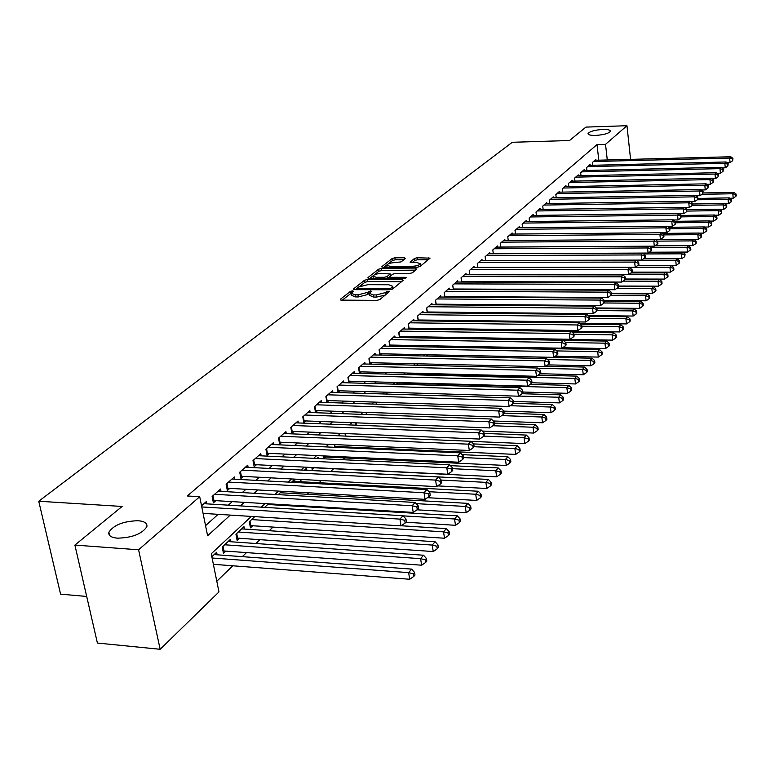<?xml version="1.0" encoding="UTF-8"?>
<svg xmlns="http://www.w3.org/2000/svg" width="775" height="775" viewBox="0 0 775 775"><rect width="100%" height="100%" fill="white"/><g stroke="black" fill="none" stroke-linecap="round" stroke-linejoin="round"><path stroke-width="1.16" d="M352.47 290.828L350.455 291.342L340.293 299.334L341.281 300.119L376.805 300.38L379.731 299.625L389.699 291.361L386.793 291.526L385.533 292.562L376.262 294.946L373.298 294.926L369.346 293.338L371.419 291.264L370.566 290.916L367.263 292.466L357.992 294.839L355.066 294.82L351.191 293.25L353.313 291.168L352.47 290.828M351.201 293.202L342.317 300.119M369.365 293.27L367.602 294.558L367.263 292.466M595.646 135.422C603.851 134.84 608.772 133.465 610.39 131.295C610.312 129.977 607.765 129.357 602.747 129.444C594.59 130.026 589.688 131.401 588.051 133.571C588.099 134.879 590.627 135.499 595.646 135.422M117.451 538.17C132.263 537.753 142.067 533.927 146.862 526.671C147.492 523.29 144.586 521.304 138.153 520.722C123.516 521.139 113.76 524.956 108.888 532.202C108.2 535.554 111.058 537.54 117.451 538.17M405.403 258.453L404.376 257.784L394.921 257.813L392.198 258.492L381.91 266.59L382.908 267.288L417.173 267.259L419.953 266.552L430.057 258.153L417.27 257.746L414.538 258.433L410.072 262.124L417.047 262.56L420.35 263.781C419.333 265.215 416.708 266.038 412.484 266.28L389.951 266.309L386.744 265.108C387.781 263.684 390.406 262.851 394.611 262.609L401.082 261.911L405.403 258.453M251.333 516.421L211.246 553.776L218.967 591.945L160.163 649.285L97.398 643.047L74.894 545.087L122.121 506.453L38.75 501.241L512.265 142.28L569.528 140.517L585.929 127.1L626.965 125.715L630.588 159.359M74.894 545.087L138.589 549.785L199.708 496.707L207.603 535.767L230.272 515.094M598.794 160.183L597.021 144.586L187.298 495.981L199.708 496.707M597.021 144.586L605.527 144.334L626.965 125.715M367.369 279.533L364.541 280.25L353.594 288.872L354.582 289.627L389.709 289.792L392.586 289.056L403.174 280.347L402.118 279.61L367.369 279.533L367.708 281.587L364.88 282.303L359.765 286.343M367.97 277.557L378.588 269.206L381.358 268.508L416.921 268.954L412.387 272.781L409.578 273.488L395.512 273.478L392.712 274.185L389.544 276.84L390.774 277.305L405.48 277.334L406.352 277.673L404.25 278.341L368.968 278.273L367.97 277.557L368.067 278.157M451.467 338.423L452.435 337.512M442.757 346.628L443.407 346.028M335.895 447.349L336.796 446.497M323.737 458.8L325.655 456.998M311.831 467.48L312.218 469.66L314.243 467.751M300.235 479.405L300.477 480.723L301.785 479.493M254.733 516.644L249.288 521.73L250.47 527.852L252.766 525.692M244.454 529.063L243.989 526.69L235.939 534.227L237.15 540.408L239.504 538.189M230.979 541.754L230.495 539.313L222.222 547.043L223.471 553.302L225.893 551.015M206.906 503.857L206.431 501.473L201.539 505.765M221.02 491.369L220.565 489.054L212.127 496.465L213.396 502.849L215.867 500.66M234.757 479.212L234.321 476.964L226.106 484.181L227.346 490.498L229.749 488.366M248.145 467.373L247.729 465.194L239.727 472.217L240.938 478.466L243.273 476.392M261.185 455.836L260.787 453.724L252.989 460.573L254.171 466.744L256.448 464.729M273.895 444.588L273.517 442.544L265.922 449.219L267.065 455.332L269.283 453.365M286.295 433.632L285.927 431.646L278.525 438.146L279.63 444.201L281.8 442.283M298.385 422.947L298.036 421.009L290.809 427.354L291.894 433.341L294.006 431.472M310.174 412.523L309.845 410.634L302.793 416.834L303.848 422.753L305.912 420.932M321.683 402.351L321.363 400.52L314.485 406.555L315.512 412.426L317.527 410.643M332.921 392.421L332.62 390.639L325.897 396.538L326.905 402.341L328.871 400.607M343.897 382.724L343.596 380.99L337.038 386.754L338.016 392.499L339.944 390.803M354.611 373.25L354.33 371.564L347.917 377.192L348.876 382.86L350.755 381.222M365.083 364.008L364.812 362.361L358.554 367.854L359.464 373.376M375.313 354.96L375.052 353.361L368.939 358.738L369.811 364.114M385.311 346.125L385.068 344.565L379.082 349.816L379.934 355.057M395.095 337.493L394.853 335.972L389.011 341.107L389.815 346.212M404.657 329.046L404.434 327.563L398.708 332.582L399.493 337.561M414.015 320.782L413.792 319.329L408.202 324.25L408.948 329.104M423.179 312.693L422.966 311.279L417.483 316.093L418.209 320.831M432.14 304.788L431.927 303.403L426.57 308.111L427.267 312.742M440.907 297.038L440.713 295.692L435.463 300.303L436.141 304.817M449.5 289.463L449.306 288.145L444.172 292.65L444.821 297.067M457.918 282.032L457.725 280.744L452.697 285.161L453.327 289.472M466.153 274.757L465.978 273.498L461.048 277.828L461.648 282.042M474.232 267.637L474.058 266.406L469.233 270.649L469.815 274.767M482.147 260.652L481.982 259.451L477.245 263.607L477.768 267.385L635.209 267.259L634.648 262.086L478.63 262.386M489.897 253.803L489.742 252.631L485.102 256.699L485.644 260.642M497.502 247.099L497.347 245.946L492.803 249.938L493.326 253.793M504.961 240.521L504.816 239.388L500.35 243.311L500.863 247.08M512.275 234.069L512.13 232.965L507.761 236.801L508.245 240.492M519.453 227.734L519.308 226.658L515.017 230.427L515.491 234.04M526.487 221.524L526.351 220.468L522.147 224.169L522.602 227.705M533.394 215.44L533.268 214.404L529.131 218.027L529.577 221.495M540.175 209.453L540.049 208.446L535.99 212.001L536.426 215.392M546.83 203.593L546.704 202.595L542.723 206.092L543.149 209.415M553.369 197.828L553.243 196.85L549.339 200.279L549.746 203.544M559.783 192.171L559.666 191.212L555.83 194.583L556.217 197.78M566.089 186.61L565.973 185.671L562.204 188.984L562.582 192.113M572.279 181.156L572.163 180.236L568.462 183.481L568.831 186.552M578.353 175.789L578.247 174.888L574.614 178.085L574.972 181.098M584.331 170.519L584.234 169.638L580.659 172.777L580.998 175.731M590.201 165.346L590.104 164.474L586.588 167.565L586.927 170.461M205.559 525.644L218.133 514.329M228.315 505.155L232.229 501.638M242.275 492.58L245.956 489.277M255.866 480.345L259.315 477.245M269.109 468.429L272.335 465.523M281.993 456.824L285.026 454.092M294.558 445.509L297.387 442.961M306.803 434.484L309.448 432.101M318.748 423.731L321.208 421.513M330.392 413.249L332.688 411.176M341.756 403.01L343.887 401.092M352.848 393.032L354.824 391.249M363.678 383.276L365.5 381.639M374.248 373.753L375.933 372.242M384.574 364.453L386.124 363.068M394.669 355.367L396.083 354.097M404.531 346.493L405.819 345.33M414.17 337.813L415.342 336.757M423.605 329.317L424.652 328.368M432.828 321.015L433.767 320.172M441.847 312.887L442.68 312.141M450.672 304.943L451.408 304.284M459.313 297.164L459.953 296.593M467.771 289.54L468.313 289.056M359.61 373.385L361.315 371.874M370.072 364.124L371.632 362.729M380.293 355.066L381.726 353.797M390.28 346.222L391.588 345.069M400.055 337.571L401.237 336.524M409.607 329.113L410.673 328.174M418.946 320.84L419.895 319.998M428.091 312.751L428.933 311.996M437.032 304.827L437.778 304.168M445.79 297.077L446.429 296.505M454.363 289.482L454.915 288.998M477.807 267.627L477.245 263.607M592.749 165.278L592.429 162.44L595.878 159.408L595.975 160.26M216.797 581.231L232.829 565.789M242.323 556.644L246.605 552.517M255.963 543.507L260.022 539.603M269.254 530.71L273.081 527.019M294.8 506.104L295.527 505.407M307.094 494.266L308.615 492.803M319.077 482.728L321.363 480.529M330.76 471.471L333.618 468.72M342.967 459.711L344.856 457.899M354.931 448.192L355.822 447.34M460.05 346.958L460.689 346.347M468.613 338.714L469.563 337.793M217.145 554.793L216.642 552.275L211.846 556.75M268.47 503.798L264.662 507.354M270.368 504.641L270.233 503.895M281.838 491.292L278.254 494.644M282.846 492.89L282.555 491.331M295.004 481.44L294.626 479.328L291.487 482.263M306.871 470.26L306.512 468.216L304.372 470.212M318.312 458.548L318.108 457.366L316.917 458.48M323.669 458.8L323.156 455.874M334.684 447.291L334.209 444.569M345.456 436.093L345.02 433.554M355.987 425.175L355.589 422.821M366.284 414.538L366.217 412.368M376.359 404.162L376.175 403.058L377.105 402.186M386.212 394.049L387.733 392.247M398.108 382.54L396.335 384.197M408.241 373.056L406.613 374.587M418.142 363.804L416.64 365.209M427.819 354.756L426.444 356.035M437.274 345.912L436.015 347.084M438.369 346.551L438.282 345.931M442.341 346.628L442.254 345.999M446.516 337.27L445.383 338.326M447.001 338.355L446.836 337.27M450.885 338.413L450.721 337.338M455.371 329.782L455.264 329.084L454.528 329.762M459.158 329.83L459.023 328.862M467.277 321.441L467.16 320.579L467.325 321.441M475.24 313.236L475.133 312.47M483.048 305.214L482.951 304.546L483.048 305.214M490.701 297.368L490.623 296.786M498.209 289.685L498.141 289.191M38.75 501.241L60.586 594.163L86.693 596.45M160.163 649.285L138.589 549.785M495.167 289.182L494.644 289.666M487.029 296.767L486.409 297.338M478.718 304.507L478.001 305.176M470.222 312.422L469.418 313.177M461.551 320.511L460.631 321.363M452.687 328.774L451.66 329.724M443.62 337.222L442.477 338.278M434.349 345.853L433.099 347.026M424.865 354.698L423.489 355.977M415.168 363.737L413.666 365.132M405.238 372.988L403.601 374.509M395.076 382.453L393.303 384.109M384.681 392.15L382.753 393.942M374.025 402.08L371.942 404.017M363.107 412.252L360.869 414.344M351.918 422.685L349.515 424.923M340.448 433.37L337.871 435.773M328.687 444.327L325.926 446.904M316.626 455.574L313.672 458.325M304.246 467.112L301.097 470.047M291.545 478.95L288.174 482.089M278.496 491.108L274.912 494.45M265.098 503.595L261.282 507.15M607.28 159.96L605.527 144.334M240.376 505.891L244.251 502.355M254.219 493.268L257.862 489.945M267.695 480.984L271.114 477.865M280.812 469.02L284.018 466.104M293.589 457.376L296.593 454.634M306.038 446.022L308.847 443.465M318.176 434.959L320.792 432.566M330.005 424.167L332.446 421.939M341.543 413.647L343.819 411.573M352.809 403.378L354.921 401.46M363.795 393.361L365.752 391.578M374.519 383.586L376.33 381.93M384.991 374.034L386.657 372.513M395.221 364.705L396.761 363.31M405.218 355.589L406.623 354.32M414.993 346.687L416.262 345.524M424.535 337.978L425.698 336.922M433.874 329.472L434.92 328.513M443.009 321.141L443.939 320.288M451.941 312.993L452.765 312.248M460.679 305.03L461.406 304.362M469.243 297.222L469.863 296.651M477.613 289.588L478.146 289.104M351.278 293.812L351.53 295.343L355.405 296.912L355.066 294.82M367.602 294.558L358.341 296.932L355.405 296.912M369.442 293.89L369.685 295.44L373.637 297.038L373.298 294.926M385.223 295.11L376.602 297.058L373.637 297.038M401.547 281.683L367.708 281.587M357.198 288.368L355.609 289.627M357.323 288.077L358.021 288.6L388.827 288.736L390.832 288.222L392.76 286.314L388.788 284.754L367.825 284.677L358.68 287.002L357.323 288.077M392.906 288.794L393.012 287.874M369.985 278.283L373.095 275.823M374.257 274.902L378.907 271.231L378.588 269.206M415.109 270.533L381.688 270.533L378.907 271.231M381.019 273.468C376.747 273.711 374.073 274.573 372.998 276.045L376.214 277.285L384.226 277.295L387.045 276.578L390.213 273.933L381.019 273.468M373.066 276.472L373.308 278.283M389.544 276.888L387.771 278.312M390.213 273.933L390.513 275.832M386.802 265.505L387.045 267.278M420.544 266.067L420.593 265.418M428.255 259.722L417.57 259.751L414.838 260.439L412.213 262.57M403.736 259.79L395.231 259.809L392.508 260.497L388.198 263.897M386.773 265.021L383.906 267.288M213.377 564.307L409.704 579.254L408.628 572.638L411.651 569.112L214.171 554.58M212.098 558L408.628 572.638L413.356 573.82L413.782 576.464L414.983 575.05L414.557 572.405L413.356 573.82M411.651 569.112L414.557 572.405M413.782 576.464L409.704 579.254M203.079 513.379L401.033 525.876L399.939 519.114L201.781 506.937M404.724 520.345L405.16 523.048L406.391 521.691L405.955 518.988L404.724 520.345L399.939 519.114L403.029 515.743L203.912 503.682M401.033 525.876L405.16 523.048M405.955 518.988L403.029 515.743M222.997 550.909L421.629 565.198L420.593 558.668L423.528 555.229L228.092 541.56M224.653 544.777L420.593 558.668L425.243 559.841L425.659 562.456L426.822 561.071L426.415 558.465L425.243 559.841M423.528 555.229L426.415 558.465M425.659 562.456L421.629 565.198M236.695 538.083L433.235 551.538L432.218 545.067L435.075 541.735L241.655 528.879M238.293 532.018L432.218 545.067L436.8 546.239L437.207 548.826L438.34 547.479L437.943 544.893L436.8 546.239M435.075 541.735L437.943 544.893M437.207 548.826L433.235 551.538M250.034 525.586L444.521 538.238L443.532 531.844L446.313 528.598L401.208 525.75M251.594 519.579L443.532 531.844L448.047 533.006L448.434 535.564L449.548 534.256L449.151 531.698L448.047 533.006M446.313 528.598L449.151 531.698M448.434 535.564L444.521 538.238M405.906 522.224L455.497 525.305L454.547 518.979L457.25 515.811L267.733 504.486M403.136 515.859L454.547 518.979L458.994 520.132L459.372 522.66L460.447 521.391L460.069 518.863L458.994 520.132M457.25 515.811L460.069 518.863M459.372 522.66L455.497 525.305M212.97 495.729L213.929 500.543L413.22 512.42L412.155 505.746L214.597 494.295M416.863 506.966L417.279 509.63L418.481 508.313L418.054 505.649L416.863 506.966L412.155 505.746L415.148 502.462L218.114 491.205M213.929 500.543L212.951 500.573M413.22 512.42L417.279 509.63M418.054 505.649L415.148 502.462M226.901 483.493L227.831 488.26L425.058 499.342L424.022 492.745L228.518 482.069M428.662 493.956L429.069 496.591L430.232 495.312L429.825 492.668L428.662 493.956L424.022 492.745L426.938 489.548L231.938 479.057M227.831 488.26L226.92 488.289M425.058 499.342L429.069 496.591M429.825 492.668L426.938 489.548M240.463 471.578L241.374 476.296L436.577 486.623L435.569 480.093L242.071 470.163M440.132 481.294L440.529 483.91L441.663 482.66L441.266 480.054L440.132 481.294L435.569 480.093L438.408 476.993L245.404 467.228M241.374 476.296L240.521 476.315M436.577 486.623L440.529 483.91M437.642 485.896L486.758 488.483L485.877 482.36L441.266 480.074L438.408 476.993M253.677 459.972L254.568 464.632L447.776 474.252L446.807 467.8L255.275 458.558M451.302 468.991L451.689 471.568L452.784 470.357L452.397 467.771L451.302 468.991L446.807 467.8L449.568 464.767L258.53 455.71M254.568 464.632L253.774 464.651M447.776 474.252L451.689 471.568M452.397 467.771L449.568 464.767M417.028 509.814L466.192 512.711L465.262 506.453L467.897 503.372L280.279 492.745M416.223 503.634L465.262 506.453L469.65 507.596L470.018 510.095L471.064 508.855L470.696 506.356L469.65 507.596M467.897 503.372L470.696 506.356M470.018 510.095L466.192 512.711M266.561 448.657L267.423 453.278L458.684 462.21L457.734 455.826L268.15 447.262M462.171 457.008L462.549 459.556L463.615 458.374L463.237 455.826L462.171 457.008L457.734 455.826L460.427 452.881L271.318 444.482M267.423 453.278L266.677 453.288M458.684 462.21L462.549 459.556M463.237 455.826L460.427 452.881M427.461 497.695L476.606 500.437L475.705 494.247L478.272 491.243L292.514 481.304M428.933 491.708L475.705 494.247L480.025 495.38L480.384 497.86L481.401 496.649L481.043 494.179L480.025 495.38M478.272 491.243L481.043 494.179M480.384 497.86L476.606 500.437M279.116 437.633L279.949 442.196L469.301 450.478L468.381 444.162L280.695 436.238M472.75 445.334L473.118 447.863L474.155 446.71L473.787 444.191L472.75 445.334L468.381 444.162L470.997 441.295L283.776 433.525M279.949 442.196L279.271 442.215M469.301 450.478L473.118 447.863M473.787 444.191L470.997 441.295M490.129 483.484L490.488 485.935L491.476 484.762L491.127 482.312L490.129 483.484L485.877 482.36L488.376 479.434L304.449 470.144M488.376 479.434L491.127 482.312M490.488 485.935L486.758 488.483M291.352 426.88L292.175 431.394L479.647 439.057L478.747 432.808L292.931 425.494M483.058 433.971L483.416 436.47L484.423 435.347L484.065 432.857L483.058 433.971L478.747 432.808L481.304 430.018L295.934 422.85M292.175 431.394L291.545 431.413M479.647 439.057L483.416 436.47M484.065 432.857L481.304 430.018M311.86 467.664L496.649 476.838L495.787 470.774L498.228 467.926L450.391 465.649M452.532 468.681L495.787 470.774L499.982 471.897L500.33 474.319L501.299 473.176L500.96 470.754L499.982 471.897M498.228 467.926L500.96 470.754M500.33 474.319L496.649 476.838M303.296 416.388L304.1 420.864L489.722 427.926L488.851 421.745L304.856 415.012M493.094 422.898L493.442 425.378L494.431 424.283L494.082 421.813L493.094 422.898L488.851 421.745L491.34 419.023L307.801 412.436M304.1 420.864L303.509 420.873M489.722 427.926L493.442 425.378M494.082 421.813L491.34 419.023M323.33 456.921L506.288 465.484L505.455 459.478L507.828 456.707L462.123 454.654M463.498 457.57L505.455 459.478L509.592 460.592L509.921 462.995L510.87 461.871L510.541 459.478L509.592 460.592M507.828 456.707L510.541 459.478M509.921 462.995L506.288 465.484M314.95 406.148L315.735 410.576L499.546 417.076L498.703 410.963L316.5 404.792M502.878 412.106L503.217 414.557L504.186 413.492L503.847 411.05L502.878 412.106L498.703 410.963L501.125 408.309L319.368 402.273M315.735 410.576L315.192 410.585M499.546 417.076L503.217 414.557M503.847 411.05L501.125 408.309M334.538 446.429L515.695 454.402L514.881 448.473L517.196 445.761L473.535 443.92M474.145 446.729L514.881 448.473L518.959 449.568L519.279 451.941L520.209 450.856L519.88 448.483L518.959 449.568M517.196 445.761L519.88 448.483M519.279 451.941L515.695 454.402M326.323 396.161L327.089 400.549L509.127 406.507L508.293 400.452L327.864 394.804M512.42 401.586L512.75 404.007L513.689 402.971L513.36 400.549L512.42 401.586L508.293 400.452L510.657 397.866L330.663 392.344M327.089 400.549L326.595 400.549M509.127 406.507L512.75 404.007M513.36 400.549L510.657 397.866M471.074 441.372L524.859 443.6L524.065 437.72L526.332 435.075L484.152 433.419M483.745 436.112L524.065 437.72L528.095 438.815L528.414 441.169L529.315 440.103L528.996 437.759L528.095 438.815M526.332 435.075L528.996 437.759M528.414 441.169L524.859 443.6M337.435 386.405L338.171 390.745L518.465 396.19L517.661 390.203L338.966 385.059M521.73 391.327L522.05 393.719L522.97 392.712L522.65 390.319L521.73 391.327L517.661 390.203L519.967 387.674L341.698 382.656M518.465 396.19L522.05 393.719L560.751 394.853L563.338 397.352L562.514 398.321L562.805 400.578L563.619 399.609L563.338 397.352M522.65 390.319L519.967 387.674M482.312 431.055L533.81 433.06L533.035 427.238L535.244 424.661L494.276 423.15M492.919 425.737L533.035 427.238L537.017 428.323L537.327 430.658L538.199 429.612L537.898 427.287L537.017 428.323M535.244 424.661L537.898 427.287M537.327 430.658L533.81 433.06M348.275 376.873L349.002 381.174L527.581 386.124L526.797 380.196L349.796 375.546M530.807 381.319L531.117 383.693L532.018 382.695L531.708 380.331L530.807 381.319L526.797 380.196L529.044 377.735L352.47 373.201M527.581 386.124L531.117 383.693M531.708 380.331L529.044 377.735M358.873 367.573L359.581 371.826L536.474 376.301L535.709 370.44L360.385 366.246M539.671 371.545L539.972 373.899L540.843 372.93L540.543 370.586L539.671 371.545L535.709 370.44L537.898 368.028L362.991 363.959M536.474 376.301L539.972 373.899M540.543 370.586L537.898 368.028M369.229 358.476L369.917 362.69L545.154 366.72L544.408 360.908L370.731 357.159M548.312 362.012L548.613 364.337L549.465 363.397L549.165 361.073L548.312 362.012L544.408 360.908L546.549 358.563L373.279 354.921M545.154 366.72L548.613 364.337M549.165 361.073L546.549 358.563M493.258 420.98L542.548 422.772L541.793 417.008L543.953 414.489L504.137 413.114M501.696 415.603L541.793 417.008L545.716 418.083L546.017 420.389L546.879 419.382L546.578 417.076L545.716 418.083M543.953 414.489L546.578 417.076M546.017 420.389L542.548 422.772M503.857 411.118L551.083 412.717L550.347 407.02L552.449 404.55L513.389 403.31M510.279 405.713L550.347 407.02L554.222 408.086L554.512 410.372L555.346 409.374L555.055 407.098L554.222 408.086M552.449 404.55L555.055 407.098M554.512 410.372L551.083 412.717M513.486 401.46L559.414 402.903L558.697 397.255L560.751 394.853M518.669 396.054L558.697 397.255L562.514 398.321M562.805 400.578L559.414 402.903M379.353 349.593L380.021 353.768L553.631 357.353L552.904 351.608L380.835 348.285M556.76 352.702L557.051 354.998L557.884 354.078L557.593 351.782L556.76 352.702L552.904 351.608L554.997 349.312L383.334 346.096M553.631 357.353L557.051 354.998M557.593 351.782L554.997 349.312M522.873 392.014L567.552 393.322L566.854 387.723L568.86 385.378L530.197 384.323M397.604 383.015L566.854 387.723L570.623 388.779L570.904 391.017L571.708 390.077L571.427 387.839L570.623 388.779M568.86 385.378L571.427 387.839M570.904 391.017L567.552 393.322M389.244 340.903L389.903 345.04L561.914 348.217L561.197 342.521L390.726 339.595M565.004 343.606L565.295 345.882L566.108 344.982L565.827 342.705L565.004 343.606L561.197 342.521L563.241 340.283L393.157 337.464M561.914 348.217L565.295 345.882M565.827 342.705L563.241 340.283M531.941 382.782L575.505 383.954L574.817 378.413L576.784 376.117L538.15 375.148M407.108 374.122L574.817 378.413L578.547 379.459L578.818 381.678L579.603 380.748L579.332 378.539L578.547 379.459M576.784 376.117L579.332 378.539M578.818 381.678L575.505 383.954M398.922 332.397L399.561 336.495L570.003 339.285L569.305 333.637L400.384 331.109M573.064 334.722L573.345 336.98L574.139 336.098L573.858 333.841L573.064 334.722L569.305 333.637L571.301 331.458L402.767 329.017M570.003 339.285L573.345 336.98M573.858 333.841L571.301 331.458M540.127 373.724L583.275 374.79L582.616 369.307L584.534 367.059L545.939 366.178M538.141 368.261L582.616 369.307L586.297 370.343L586.559 372.543L587.324 371.642L587.062 369.442L586.297 370.343M584.534 367.059L587.062 369.442M586.559 372.543L583.275 374.79M408.386 324.086L409.006 328.145L577.908 330.547L577.23 324.967L409.839 322.807M580.94 326.043L581.211 328.271L581.986 327.408L581.715 325.18L580.94 326.043L577.23 324.967L579.177 322.826L412.174 320.763M577.908 330.547L581.211 328.271M581.715 325.18L579.177 322.826M547.838 364.87L590.879 365.839L590.23 360.404L592.11 358.205L427.761 354.805M547.528 359.493L590.23 360.404L593.863 361.441L594.125 363.611L594.871 362.729L594.619 360.559L593.863 361.441M592.11 358.205L594.619 360.559M594.125 363.611L590.879 365.839M417.638 315.958L418.258 319.978L585.629 322.022L584.97 316.491L419.091 314.679M588.642 317.547L588.903 319.765L589.659 318.922L589.397 316.713L588.642 317.547L584.97 316.491L586.878 314.398L421.368 312.683M585.629 322.022L588.903 319.765M589.397 316.713L586.878 314.398M555.307 356.209L598.31 357.081L597.68 351.695L599.511 349.554L436.625 346.522M556.683 350.91L597.68 351.695L601.274 352.722L601.526 354.882L602.252 354.01L602.001 351.86L601.274 352.722M599.511 349.554L602.001 351.86M601.526 354.882L598.31 357.081M426.705 307.995L427.306 311.986L593.185 313.672L592.536 308.198L428.139 306.735M596.169 309.254L596.421 311.443L597.167 310.62L596.905 308.431L596.169 309.254L592.536 308.198L594.406 306.154L430.377 304.769M593.185 313.672L596.421 311.443M596.905 308.431L594.406 306.154M562.611 347.733L605.585 348.517L604.965 343.18L606.757 341.077L563.328 340.361M565.614 342.511L604.965 343.18L608.511 344.197L608.762 346.338L609.479 345.495L609.227 343.354L608.511 344.197M606.757 341.077L609.227 343.354M608.762 346.338L605.585 348.517M435.569 300.206L436.16 304.158L600.577 305.515L599.947 300.09L437.003 298.947M603.531 301.136L603.783 303.306L604.51 302.502L604.258 300.332L603.531 301.136L599.947 300.09L601.768 298.084L439.192 297.028M600.577 305.515L603.783 303.306M604.258 300.332L601.768 298.084M450.75 337.493L612.696 340.138L612.095 334.848L613.848 332.795L572.086 332.184M573.917 334.277L612.095 334.848L615.602 335.866L615.844 337.978L616.542 337.154L616.299 335.042L615.602 335.866M613.848 332.795L616.299 335.042M615.844 337.978L612.696 340.138M444.259 292.582L444.831 296.496L607.803 297.532L607.183 292.156L445.673 291.332M610.729 293.192L610.971 295.343L611.688 294.558L611.436 292.407L610.729 293.192L607.183 292.156L608.976 290.199L447.814 289.453M607.803 297.532L610.971 295.343M611.436 292.407L608.976 290.199M459.129 329.627L619.661 331.933L619.07 326.701L620.794 324.686L580.63 324.173M581.841 326.207L619.07 326.701L622.538 327.699L622.771 329.801L623.458 328.988L623.226 326.895L622.538 327.699M620.794 324.686L623.226 326.895M622.771 329.801L619.661 331.933M579.71 323.32L626.481 323.911L625.9 318.719L627.585 316.743L588.981 316.326M589.591 318.302L625.9 318.719L629.329 319.717L629.562 321.79L630.23 320.995L629.998 318.922L629.329 319.717M627.585 316.743L629.998 318.922M629.562 321.79L626.481 323.911M588.157 315.57L633.156 316.045L632.584 310.901L634.231 308.973L596.934 308.634M597.157 310.572L632.584 310.901L635.975 311.889L636.197 313.952L636.856 313.177L636.633 311.124L635.975 311.889M634.231 308.973L636.633 311.124M636.197 313.952L633.156 316.045M452.755 285.113L453.317 288.988L614.875 289.724L614.275 284.396L454.169 283.873M617.772 285.423L618.014 287.554L618.712 286.789L618.469 284.657L617.772 285.423L614.275 284.396L616.018 282.478L456.272 282.032M614.875 289.724L618.014 287.554M618.469 284.657L616.018 282.478M461.086 277.789L461.638 281.635L621.802 282.071L621.211 276.801L462.491 276.559M624.669 277.818L624.902 279.93L625.59 279.184L625.347 277.072L624.669 277.818L621.211 276.801L622.926 274.922L464.545 274.757M621.802 282.071L624.902 279.93M625.347 277.072L622.926 274.922M469.253 270.63L469.786 274.437L628.573 274.592L628.002 269.361L470.648 269.4M631.422 270.378L631.644 272.471L632.313 271.734L632.09 269.642L631.422 270.378L628.002 269.361L629.678 267.53L472.653 267.637M628.573 274.592L631.644 272.471M632.09 269.642L629.678 267.53M596.401 307.966L639.685 308.353L639.133 303.248L640.751 301.359L604.345 301.097M604.074 302.977L639.133 303.248L642.485 304.236L642.708 306.27L643.347 305.515L643.124 303.471L642.485 304.236M640.751 301.359L643.124 303.471M642.708 306.27L639.685 308.353M638.028 263.093L638.251 265.166L638.91 264.44L638.687 262.367L638.028 263.093L634.648 262.086L636.285 260.284L480.607 260.652M635.209 267.259L638.251 265.166M638.687 262.367L636.285 260.284M604.277 300.516L646.088 300.807L645.546 295.75L647.125 293.899L611.591 293.706M610.681 295.546L645.546 295.75L648.859 296.728L649.072 298.753L649.712 298.007L649.489 295.992L648.859 296.728M647.125 293.899L649.489 295.992M649.072 298.753L646.088 300.807M485.615 260.468L641.71 260.09L641.158 254.946L486.458 255.508M644.5 255.953L644.722 258.007L645.362 257.3L645.139 255.246L644.5 255.953L641.158 254.946L642.766 253.193L488.395 253.812M641.71 260.09L644.722 258.007M645.139 255.246L642.766 253.193M611.533 293.202L652.366 293.425L651.833 288.407L653.383 286.595L618.673 286.469M616.987 288.261L651.833 288.407L655.107 289.375L655.321 291.381L655.941 290.654L655.727 288.649L655.107 289.375M653.383 286.595L655.727 288.649M655.321 291.381L652.366 293.425M493.307 253.687L648.074 253.057L647.542 247.961L494.13 248.765M650.845 248.959L651.058 250.993L651.688 250.306L651.475 248.271L650.845 248.959L647.542 247.961L649.111 246.247L496.029 247.109M648.074 253.057L651.058 250.993M651.475 248.271L649.111 246.247M618.624 286.033L658.508 286.178L657.985 281.209L659.506 279.436L625.415 279.368M623.178 281.122L657.985 281.209L661.23 282.177L661.433 284.163L662.044 283.447L661.84 281.461L661.23 282.177M659.506 279.436L661.84 281.461M661.433 284.163L658.508 286.178M500.853 247.031L654.313 246.169L653.79 241.122L501.658 242.158M657.055 242.11L657.268 244.125L657.878 243.447L657.675 241.432L657.055 242.11L653.79 241.122L655.33 239.436L503.517 240.531M654.313 246.169L657.268 244.125M657.675 241.432L655.33 239.436M625.57 279.01L664.533 279.087L664.02 274.156L665.512 272.422L631.712 272.403M629.242 274.127L664.02 274.156L667.227 275.115L667.43 277.082L668.031 276.384L667.827 274.418L667.227 275.115M665.512 272.422L667.827 274.418M667.43 277.082L664.533 279.087M631.974 272.112L670.433 272.132L669.939 267.249L671.402 265.534L637.66 265.573M521.255 267.356L669.939 267.249L673.117 268.198L673.31 270.146L673.892 269.458L673.698 267.511L673.117 268.198M671.402 265.534L673.698 267.511M673.31 270.146L670.433 272.132M637.98 265.35L676.226 265.312L675.742 260.468L677.176 258.792L643.453 258.879M636.604 260.555L675.742 260.468L678.881 261.407L679.074 263.345L679.646 262.677L679.452 260.739L678.881 261.407M677.176 258.792L679.452 260.739M679.074 263.345L676.226 265.312M655.35 239.456L660.426 239.417L659.913 234.418L509.039 235.678M663.148 235.397L663.352 237.402L663.952 236.733L663.749 234.738L663.148 235.397L659.913 234.418L661.424 232.762L510.861 234.079M660.426 239.417L663.352 237.402M663.749 234.738L661.424 232.762M661.521 232.849L666.423 232.8L665.909 227.84L516.276 229.322M669.116 228.819L669.309 230.805L669.9 230.146L669.707 228.17L669.116 228.819L665.909 227.84L667.391 226.222L518.068 227.753M666.423 232.8L669.309 230.805M669.707 228.17L667.391 226.222M667.566 226.358L672.293 226.31L671.799 221.398L523.377 223.084M674.967 222.367L675.161 224.333L675.538 221.727L674.967 222.367L671.799 221.398L673.252 219.809L525.13 221.543M672.293 226.31L675.161 224.333M675.538 221.727L673.252 219.809M643.686 258.724L681.903 258.618L681.428 253.812L682.833 252.175L649.15 252.321M643.657 253.958L681.428 253.812L684.538 254.752L684.732 256.67L685.1 254.093L684.538 254.752M682.833 252.175L685.1 254.093M684.732 256.67L681.903 258.618M673.485 220.003L678.057 219.955L677.563 215.082L530.342 216.961M680.702 216.041L680.896 217.988L681.264 215.411L680.702 216.041L677.563 215.082L678.987 213.522L532.067 215.45M678.057 219.955L680.896 217.988M681.264 215.411L678.987 213.522M649.295 252.214L687.483 252.059L687.008 247.293L688.384 245.685L654.739 245.878M650.564 247.487L687.008 247.293L690.089 248.223L690.273 250.131L690.825 249.482L690.632 247.583L690.089 248.223M688.384 245.685L690.632 247.583M690.273 250.131L687.483 252.059M679.297 213.774L683.705 213.716L683.221 208.882L537.182 210.965M686.33 209.841L686.514 211.769L686.882 209.221L686.33 209.841L683.221 208.882L684.625 207.351L538.867 209.473M683.705 213.716L686.514 211.769M686.882 209.221L684.625 207.351M654.798 245.84L692.947 245.617L692.482 240.899L693.838 239.31L655.514 239.591M657.326 241.132L692.482 240.899L695.533 241.819L695.708 243.708L696.25 243.079L696.066 241.19L695.533 241.819M693.838 239.31L696.066 241.19M695.708 243.708L692.947 245.617M684.993 207.661L689.246 207.593L688.772 202.808L543.895 205.065M691.842 203.748L692.027 205.666L692.395 203.147L691.842 203.748L688.772 202.808L690.147 201.306L545.552 203.612M689.246 207.593L692.027 205.666M692.395 203.147L690.147 201.306M693.857 239.33L698.304 239.301L697.858 234.622L699.186 233.062L662.16 233.382M663.768 234.903L697.858 234.622L700.871 235.532L701.046 237.412L701.578 236.782L701.394 234.912L700.871 235.532M699.186 233.062L701.394 234.912M701.046 237.412L698.304 239.301M690.583 201.655L694.681 201.587L694.226 196.84L550.482 199.282M697.258 197.78L697.442 199.679L697.8 197.189L697.258 197.78L694.226 196.84L695.572 195.368L552.11 197.848M694.681 201.587L697.442 199.679M697.8 197.189L695.572 195.368M699.273 233.139L703.574 233.101L703.128 228.46L704.427 226.93L668.66 227.288M669.765 228.78L703.128 228.46L706.112 229.371L706.287 231.231L706.81 230.611L706.635 228.761L706.112 229.371M704.427 226.93L706.635 228.761M706.287 231.231L703.574 233.101M696.057 195.765L700.019 195.697L699.563 190.989L556.954 193.595M702.576 191.919L702.751 193.808L703.099 191.338L702.576 191.919L699.563 190.989L700.891 189.546L558.552 192.19M700.019 195.697L702.751 193.808M703.099 191.338L700.891 189.546M704.582 227.056L708.738 227.017L708.302 222.406L709.58 220.914L675.035 221.301M675.645 222.764L708.302 222.406L711.256 223.316L711.431 225.157L711.77 222.716L711.256 223.316M709.58 220.914L711.77 222.716M711.431 225.157L708.738 227.017M701.433 189.991L705.25 189.914L704.814 185.244L563.309 188.015M707.788 186.174L707.962 188.044L708.302 185.603L707.788 186.174L704.814 185.244L706.112 183.82L564.878 186.639M705.25 189.914L707.962 188.044M708.302 185.603L706.112 183.82M709.793 221.088L713.804 221.04L713.387 216.467L714.637 215.004L681.264 215.431M681.409 216.864L713.387 216.467L716.313 217.368L716.478 219.199L716.982 218.608L716.807 216.787L716.313 217.368M714.637 215.004L716.807 216.787M716.478 219.199L713.804 221.04M706.713 184.314L710.394 184.237L709.958 179.606L569.548 182.532M712.913 180.527L713.077 182.377L713.417 179.965L712.913 180.527L709.958 179.606L711.237 178.211L571.088 181.176M710.394 184.237L713.077 182.377M713.417 179.965L711.237 178.211M714.908 215.227L718.793 215.179L718.377 210.635L719.607 209.202L686.921 209.657M687.067 211.071L718.377 210.635L721.273 211.536L721.438 213.348L721.757 210.955L721.273 211.536M719.607 209.202L721.757 210.955M721.438 213.348L718.793 215.179M711.896 178.744L715.441 178.667L715.015 174.065L575.68 177.146M717.931 174.985L718.105 176.826L718.435 174.433L717.931 174.985L715.015 174.065L716.265 172.699L577.191 175.818M715.441 178.667L718.105 176.826M718.435 174.433L716.265 172.699M719.936 209.463L723.685 209.415L723.269 204.91L724.48 203.496L692.472 203.99M692.298 205.375L723.269 204.91L726.146 205.801L726.301 207.603L726.785 207.032L726.621 205.23L726.146 205.801M724.48 203.496L726.621 205.23M726.301 207.603L723.685 209.415M716.982 173.271L720.392 173.193L719.975 168.63L581.705 171.856M722.872 169.541L723.036 171.372L723.356 169.008L722.872 169.541L719.975 168.63L721.205 167.293L583.188 170.548M720.392 173.193L723.036 171.372M723.356 169.008L721.205 167.293M724.867 203.806L728.49 203.757L728.083 199.291L729.275 197.896L697.917 198.419M697.287 199.785L728.083 199.291L730.932 200.173L731.087 201.955L731.561 201.403L731.397 199.611L730.932 200.173M729.275 197.896L731.397 199.611M731.087 201.955L728.49 203.757M721.971 167.894L725.264 167.817L724.857 163.292L587.624 166.654M727.715 164.193L727.88 166.005L728.2 163.67L727.715 164.193L724.857 163.292L726.059 161.975L589.087 165.375M725.264 167.817L727.88 166.005M728.2 163.67L726.059 161.975M729.711 198.255L733.208 198.197L732.811 193.76L733.983 192.394L703.254 192.946M702.034 194.302L732.811 193.76L735.63 194.641L735.785 196.414L736.25 195.862L736.095 194.089L735.63 194.641M733.983 192.394L736.095 194.089M735.785 196.414L733.208 198.197M726.873 162.614L730.04 162.537L729.643 158.052L593.437 161.549M732.482 158.943L732.637 160.745L732.947 158.429L732.482 158.943L729.643 158.052L730.825 156.753L594.88 160.289M730.04 162.537L732.637 160.745M732.947 158.429L730.825 156.753M350.794 293.425L350.455 291.342M387.113 293.551L386.793 291.526M368.881 293.531L368.542 291.439M358.341 296.932L357.992 294.839M376.602 297.058L376.262 294.946M385.853 294.587L385.533 292.562M340.399 299.993L340.293 299.334M402.332 281.044L402.118 279.61M353.691 289.501L353.594 288.872M364.88 282.303L364.541 280.25M358.195 289.637L358.021 288.6M388.992 289.792L388.827 288.736M391.055 289.647L390.832 288.222M392.46 289.143L392.15 287.137M381.688 270.533L381.358 268.508M415.894 269.894L415.681 268.489M390.929 278.322L390.774 277.305M405.606 278.138L405.48 277.334M376.379 278.293L376.214 277.285M384.381 278.302L384.226 277.295M387.316 278.312L387.045 276.578M390.329 276.113L390.028 274.185M390.106 267.278L389.951 266.309M412.629 267.259L412.484 266.28M410.333 262.444L410.256 261.892M414.838 260.439L414.538 258.433M417.57 259.751L417.27 257.746M429.021 259.092L428.817 257.707M381.998 267.162L381.91 266.59M392.508 260.497L392.198 258.492M395.231 259.809L394.921 257.813M404.579 259.112L404.376 257.784M223.965 550.88L223.045 546.278M237.596 538.053L236.704 533.5M250.877 525.566L250.005 521.062M323.873 456.911L323.688 455.903M335.023 446.419L334.703 444.588M345.912 436.102L345.476 433.574M356.393 425.184L356.006 422.84M366.653 414.548L366.294 412.368M376.689 404.172L376.466 402.787M386.512 394.058L386.415 393.477M459.207 329.627L459.091 328.862M475.259 313.236L475.153 312.47M109.614 535.438L108.888 532.202M357.401 289.637L357.198 288.377M393.09 288.407L392.76 286.314M389.777 278.322L389.573 276.995M420.651 265.815L420.35 263.781"/></g></svg>
